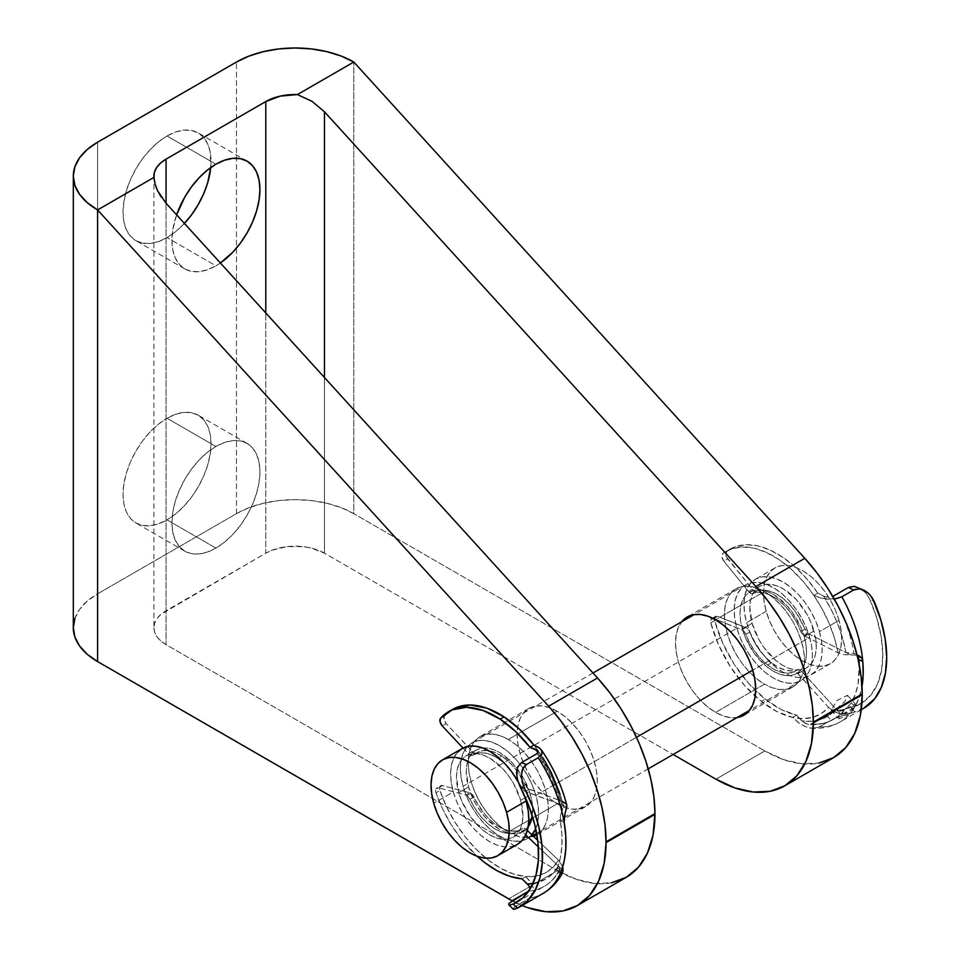 <?xml version="1.0" encoding="UTF-8"?>
<svg xmlns="http://www.w3.org/2000/svg" width="960" height="960" viewBox="0 0 960 960"><rect width="100%" height="100%" fill="white"/><g stroke="black" fill="none" stroke-linecap="round" stroke-linejoin="round"><path stroke-width="0.72" stroke-dasharray="4.8 3.6" d="M215.916 446.484A62.232 35.928 -60 0 1 247.032 443.4A62.232 35.928 -60 0 1 256.572 493.26A62.232 35.928 -60 0 1 215.916 548.1L167.028 519.876A62.232 35.928 120 0 0 207.684 465.036A62.232 35.928 120 0 0 198.144 415.176A62.232 35.928 120 0 0 167.028 418.26L215.916 446.484L207.336 452.412L199.08 460.068L191.472 469.152L184.812 479.328L179.34 490.188L175.272 501.312L172.764 512.292L171.924 522.696L172.764 532.116L175.272 540.204L179.34 546.636L184.812 551.184L191.472 553.644L199.08 553.956L207.336 552.072L215.916 548.1L224.508 542.16L232.764 534.504L240.372 525.42L247.032 515.256L252.504 504.396L256.572 493.26L259.08 482.28L259.92 471.888L259.08 462.456L256.572 454.38L252.504 447.936L247.032 443.4L240.372 440.928L232.764 440.628L224.508 442.5L215.916 446.484L167.028 418.26L175.62 414.276L183.864 412.404L191.472 412.704L198.144 415.176L203.616 419.712L207.684 426.144L210.192 434.232L211.032 443.664L210.192 454.056L207.684 465.036L203.616 476.172L198.144 487.032L191.472 497.196L183.864 506.28L175.62 513.936L167.028 519.876L158.448 523.848L150.192 525.72L142.584 525.42L135.912 522.948L130.44 518.412L126.384 511.98L123.876 503.892L123.024 494.472L123.876 484.068L126.384 473.088L130.44 461.952L135.912 451.104L142.584 440.928L150.192 431.844L158.448 424.188L167.028 418.26A62.232 35.928 120 0 0 126.384 473.088A62.232 35.928 120 0 0 135.912 522.948A62.232 35.928 120 0 0 167.028 519.876L215.916 548.1A62.232 35.928 -60 0 1 184.812 551.184A62.232 35.928 -60 0 1 175.272 501.312A62.232 35.928 -60 0 1 215.916 446.484M220.368 262.992A62.232 35.928 -60 0 1 215.916 265.824L167.028 237.6A62.232 35.928 120 0 0 184.416 223.428L175.62 231.672L167.028 237.6L158.448 241.584L150.192 243.456L142.584 243.156L135.912 240.684L130.44 236.148L126.384 229.704L123.876 221.616L123.024 212.196L123.876 201.792L126.384 190.824L130.44 179.688L135.912 168.828L142.584 158.664L150.192 149.568L158.448 141.912L167.028 135.984L215.916 164.208L167.028 135.984L175.62 132L183.864 130.128L191.472 130.428L198.144 132.9A62.232 35.928 120 0 0 167.028 135.984A62.232 35.928 120 0 0 126.384 190.824A62.232 35.928 120 0 0 135.912 240.684A62.232 35.928 120 0 0 167.028 237.6L215.916 265.824L220.368 262.992M210.72 167.568A62.232 35.928 120 0 0 198.144 132.9L203.616 137.448L207.684 143.88L210.192 151.968L210.72 167.568M682.248 621.12L678.54 626.988L676.26 634.356L675.492 642.936L676.26 652.416L678.54 662.412L682.248 672.552L687.228 682.452L693.312 691.716L700.236 699.996L707.76 706.968L715.584 712.38L764.472 684.144A56.7 32.736 -120 0 0 792.816 686.952A56.7 32.736 -120 0 0 801.504 641.532A56.7 32.736 -120 0 0 764.472 591.564L772.296 596.976L779.808 603.948L786.744 612.228L792.816 621.492L797.808 631.38L801.504 641.532L803.796 651.528L804.564 661.008L803.796 669.588L801.504 676.956L797.808 682.824L792.816 686.952L786.744 689.208L779.808 689.484L772.296 687.78L764.472 684.144L756.648 678.744L749.124 671.772L742.2 663.492L736.128 654.228L731.136 644.328L727.428 634.188L725.148 624.192L724.38 614.712L725.148 606.12L727.428 598.764L731.136 592.896L736.128 588.756L742.2 586.512L749.124 586.236L756.648 587.94L764.472 591.564L715.584 619.788L764.472 591.564A56.7 32.736 -120 0 0 736.128 588.756A56.7 32.736 -120 0 0 727.428 634.188A56.7 32.736 -120 0 0 764.472 684.144L715.584 712.38A56.7 32.736 60 0 1 680.46 668.136A56.7 32.736 60 0 1 681.696 621.768M557.172 711.24A56.7 32.736 -120 0 0 528.828 708.432A56.7 32.736 -120 0 0 520.14 753.864A56.7 32.736 -120 0 0 557.172 803.832L508.284 832.056A56.7 32.736 60 0 1 471.252 782.1A56.7 32.736 60 0 1 479.94 736.668A56.7 32.736 60 0 1 508.284 739.476L557.172 711.24L564.996 716.652L572.52 723.624L579.444 731.904L585.528 741.168L590.508 751.068L594.216 761.208L596.496 771.204L597.264 780.684L596.496 789.276L594.216 796.632L590.508 802.5L585.528 806.64L579.444 808.884L572.52 809.16L564.996 807.456L557.172 803.832L549.36 798.42L541.836 791.448L534.9 783.168L528.828 773.904L523.848 764.016L520.14 753.864L517.86 743.868L517.092 734.388L517.86 725.808L520.14 718.44L523.848 712.572L528.828 708.432L534.9 706.188L541.836 705.912L549.36 707.616L557.172 711.24L508.284 739.476L500.46 735.852L492.948 734.136L486.012 734.412L479.94 736.668L474.948 740.796L471.252 746.664L468.972 754.032L468.192 762.624L468.972 772.092L471.252 782.1L474.948 792.24L479.94 802.128L486.012 811.392L492.948 819.672L500.46 826.656L508.284 832.056L516.108 835.68L523.632 837.396L533.484 836.316A56.7 32.736 60 0 1 508.284 832.056L557.172 803.832A56.7 32.736 -120 0 0 585.528 806.64A56.7 32.736 -120 0 0 594.216 761.208A56.7 32.736 -120 0 0 557.172 711.24M153.9 176.064L153.9 627.696A41.484 23.952 0 0 1 166.056 610.764L166.056 203.232L166.056 610.764L265.788 553.176L265.788 312.972L265.788 553.176A41.484 23.952 0 0 1 324.456 553.176L324.456 377.52L324.456 553.176L673.116 754.476L324.456 553.176L311.004 547.992L303.216 546.624L287.028 546.624L272.076 550.2L265.788 553.176L160.896 614.388L157.056 618.528L154.704 623.028L153.9 627.696L154.704 632.376L157.056 636.864L160.896 641.004L166.056 644.628L166.056 203.232L166.056 644.628L557.52 870.648L576.504 879.372L594.756 883.476L611.568 882.768M737.016 717.576A56.7 32.736 60 0 1 715.584 712.38L723.408 716.004L730.92 717.708L737.856 717.432M74.904 618.348L79.62 609.372L87.288 601.08L97.608 593.82L236.46 513.66L249.024 507.708L263.376 503.28L278.94 500.556L295.128 499.632L311.316 500.556L326.88 503.28L341.22 507.708L353.796 513.66L353.796 62.028L353.796 513.66L764.808 750.96L783.804 759.696L802.044 763.788L818.868 763.092M522.108 905.52L512.028 900.744A138.288 79.836 60 0 0 522.108 905.52M585.528 806.64L536.628 834.864L541.62 830.724L545.328 824.868L547.608 817.5L548.376 808.908L547.608 799.44L545.328 789.432L541.62 779.292L536.628 769.392L530.556 760.128L523.632 751.848L516.108 744.876L508.284 739.476A56.7 32.736 60 0 1 545.256 789.216A56.7 32.736 60 0 1 536.88 834.72M73.308 627.696A82.968 47.904 0 0 1 97.608 593.82L97.608 142.188L97.608 593.82L236.46 513.66A82.968 47.904 0 0 1 353.796 513.66L764.808 750.96L715.92 779.184L764.808 750.96A138.288 79.836 -120 0 0 833.616 757.62M153.9 627.696A41.484 23.952 0 0 0 166.056 644.628L557.52 870.648L508.632 898.872L557.52 870.648A138.288 79.836 -120 0 0 626.316 877.296M155.976 186.84L154.38 180.864M166.056 203.232L161.22 197.088M176.616 214.86L172.764 230.028L171.924 240.42L172.764 249.852L175.272 257.928L179.34 264.372L184.812 268.908L191.472 271.38L199.08 271.68L207.336 269.808L215.916 265.824A62.232 35.928 -60 0 1 184.812 268.908A62.232 35.928 -60 0 1 176.616 214.86M236.46 513.66L236.46 62.028L236.46 513.66M462.048 748.584A55.308 31.932 -120 0 0 453.3 791.964L433.74 803.256L453.3 791.964L456.78 801.852L461.532 811.548L467.364 820.668L474.06 828.852L481.356 835.788L488.964 841.224L496.608 844.932L503.988 846.78L510.816 846.696L517.32 844.416M517.884 781.428L524.004 794.568A55.308 31.932 -120 0 0 518.028 781.692M522.996 831.564A47.016 27.144 -120 0 1 468.54 786.996L466.248 770.928L467.004 763.896L469.02 757.896L472.2 753.168L476.424 749.88L481.536 748.164L487.344 748.104L493.62 749.676L500.112 752.832L512.784 763.344L523.44 778.044L530.436 794.7A47.016 27.144 -120 0 1 532.308 815.892L532.212 802.968L530.436 794.7L525.384 797.616L530.436 794.7A47.016 27.144 -120 0 0 475.98 750.132A47.016 27.144 -120 0 0 468.54 786.996L458.76 792.636A47.016 27.144 60 0 1 466.2 755.772A47.016 27.144 60 0 1 520.656 800.34L525.12 797.76L520.656 800.34A47.016 27.144 60 0 1 513.216 837.204A47.016 27.144 60 0 1 458.76 792.636L468.54 786.996L475.536 803.64L480.492 811.392L486.18 818.352L498.852 828.864L505.356 832.02L511.62 833.592L517.428 833.52L522.54 831.816L528.192 826.788A47.016 27.144 -120 0 1 522.996 831.564L513.216 837.204M535.332 829.608L537.696 822.552L538.596 814.272L537.984 805.104L535.896 795.372L532.416 785.484L527.664 775.788L521.832 766.668L515.136 758.484L507.84 751.548L500.22 746.112L492.588 742.404L485.208 740.556L478.38 740.64L472.356 742.644L467.376 746.508L463.644 752.076L461.28 759.144L460.38 767.412L460.992 776.592L463.068 786.312L466.56 796.212L471.312 805.908L477.144 815.016L483.84 823.2L491.136 830.148L498.744 835.572L506.388 839.28L513.768 841.14L520.596 841.056L526.62 839.04L531.912 834.816A55.308 31.932 60 0 1 527.136 838.752A55.308 31.932 60 0 1 463.068 786.312L736.86 628.248A55.308 31.932 -120 0 0 800.928 680.676A55.308 31.932 -120 0 0 809.688 637.308L806.196 627.408L801.444 617.712L795.612 608.604L788.916 600.42L781.632 593.484L774.012 588.048L766.368 584.34L758.988 582.492L752.16 582.564L746.148 584.58L741.168 588.444L737.424 594.012L735.06 601.068L734.172 609.348L734.772 618.516L736.86 628.248L740.34 638.148L745.092 647.832L750.936 656.952L757.62 665.136L764.916 672.072L772.536 677.508L780.18 681.216L787.548 683.064L794.388 682.98L800.4 680.976L805.38 677.112L809.112 671.544L811.476 664.488L812.376 656.208L811.764 647.028L809.688 637.308L752.748 670.176L809.688 637.308A55.308 31.932 -120 0 0 745.62 584.868A55.308 31.932 -120 0 0 736.86 628.248L463.068 786.312A55.308 31.932 60 0 1 471.828 742.944A55.308 31.932 60 0 1 535.896 795.372L636.492 737.304L535.896 795.372A55.308 31.932 60 0 1 535.716 828.768M752.1 623.28L742.32 628.92A47.016 27.144 60 0 1 749.76 592.056A47.016 27.144 60 0 1 804.216 636.624L813.996 630.984A47.016 27.144 -120 0 0 759.54 586.416A47.016 27.144 -120 0 0 752.1 623.28L759.096 639.936L764.064 647.676L775.944 660.54L782.424 665.148L788.916 668.304L795.192 669.876L800.988 669.804L806.112 668.1L810.336 664.812L813.516 660.084L815.532 654.084L816.288 647.052L815.772 639.252L811.032 622.572L807 614.328L796.356 599.628L783.684 589.116L777.18 585.96L770.916 584.388L765.108 584.46L759.996 586.164L755.76 589.452L752.58 594.18L750.576 600.18L749.808 607.212L752.1 623.28A47.016 27.144 -120 0 0 806.556 667.848A47.016 27.144 -120 0 0 813.996 630.984L804.216 636.624A47.016 27.144 60 0 1 796.776 673.488A47.016 27.144 60 0 1 742.32 628.92L752.1 623.28M766.2 611.304L746.64 622.596A55.308 31.932 60 0 1 755.388 579.228A55.308 31.932 60 0 1 819.456 631.668L839.016 620.376A55.308 31.932 -120 0 0 774.948 567.936A55.308 31.932 -120 0 0 766.2 611.304L769.68 621.204L774.432 630.9L780.264 640.008L786.96 648.192L794.256 655.14L801.864 660.564L809.508 664.284L816.888 666.132L823.716 666.048L829.74 664.032L834.708 660.168L838.452 654.6L840.816 647.544L841.716 639.276L841.104 630.096L839.016 620.376L835.536 610.476L830.784 600.78L824.952 591.672L818.256 583.488L810.96 576.54L803.34 571.116L795.708 567.396L788.328 565.548L781.5 565.632L775.476 567.648L770.496 571.512L766.764 577.08L764.4 584.136L763.5 592.404L764.112 601.584L766.2 611.304A55.308 31.932 -120 0 0 830.268 663.744A55.308 31.932 -120 0 0 839.016 620.376L819.456 631.668A55.308 31.932 60 0 1 810.708 675.036A55.308 31.932 60 0 1 746.64 622.596L766.2 611.304M819.456 631.668L821.544 641.388L822.156 650.568L821.256 658.836L818.892 665.892L815.148 671.46L810.18 675.324L804.156 677.34L797.328 677.424L789.948 675.576L782.304 671.856L774.696 666.432L767.4 659.484L760.704 651.3L754.872 642.192L750.12 632.496L746.64 622.596L744.552 612.876L743.94 603.696L744.84 595.428L747.204 588.372L750.948 582.804L755.916 578.94L761.94 576.924L768.768 576.84L776.148 578.688L783.792 582.408L791.4 587.832L798.696 594.78L805.392 602.964L811.224 612.072L815.976 621.768L819.456 631.668M804.216 636.624L805.992 644.892L806.508 652.692L805.752 659.724L803.736 665.724L800.556 670.464L796.332 673.74L791.22 675.456L785.412 675.528L779.136 673.956L772.644 670.8L766.176 666.18L754.284 653.328L745.284 637.344L740.544 620.664L740.028 612.864L740.796 605.82L742.8 599.832L745.98 595.092L750.216 591.804L755.328 590.1L761.136 590.028L767.4 591.6L773.904 594.756L786.576 605.268L792.264 612.228L801.264 628.212L804.216 636.624M457.608 752.16L453.864 757.728L451.5 764.784L450.6 773.064L451.212 782.232L453.3 791.964A55.308 31.932 -120 0 0 517.368 844.392M520.656 800.34L522.948 816.408L522.18 823.44L520.176 829.44L516.996 834.168L512.772 837.456L507.648 839.172L501.852 839.232L495.576 837.66L489.084 834.504L482.604 829.896L470.712 817.032L461.724 801.048L458.76 792.636L456.468 776.58L457.224 769.536L459.24 763.536L462.42 758.808L466.644 755.52L471.768 753.816L477.564 753.744L483.84 755.316L490.332 758.472L503.004 768.984L508.692 775.944L513.66 783.696L520.656 800.34M440.64 785.736A5.532 3.192 -120 0 1 442.38 785.58L438.468 787.836L465.804 795.024A5.532 3.192 -120 0 1 467.1 795.624L471.012 793.368A5.532 3.192 -120 0 1 473.94 796.956L470.028 799.212L467.1 795.624A5.532 3.192 60 0 1 470.028 799.212L474.648 807.876L480.3 815.82L486.708 822.636L493.56 827.988L500.496 831.624L507.204 833.364L513.336 833.1L520.02 830.556L521.724 831.24L525.636 828.984A5.532 3.192 -120 0 1 526.584 829.74L527.352 830.472L526.584 829.74L522.672 831.996A5.532 3.192 -120 0 0 521.724 831.24A5.532 3.192 60 0 1 522.672 831.996L525.72 834.9L522.672 831.996L526.584 829.74A5.532 3.192 -120 0 0 525.636 828.984L522.492 828.612L518.58 830.868A5.532 3.192 60 0 1 518.7 830.808A5.532 3.192 60 0 1 521.724 831.24L525.636 828.984A5.532 3.192 -120 0 0 522.612 828.54A5.532 3.192 -120 0 0 522.492 828.612L518.58 830.868A44.256 25.548 60 0 1 517.704 831.42A44.256 25.548 60 0 1 470.028 799.212L473.94 796.956A44.256 25.548 -120 0 0 521.616 829.164A44.256 25.548 -120 0 0 522.492 828.612L517.248 830.844L511.116 831.108L504.408 829.368L497.472 825.732L490.62 820.38L484.212 813.564L471.012 793.368A5.532 3.192 -120 0 0 469.716 792.768L465.804 795.024A5.532 3.192 60 0 1 467.1 795.624L471.012 793.368A5.532 3.192 -120 0 0 469.716 792.768L465.804 795.024L438.468 787.836L442.38 785.58L469.716 792.768L442.38 785.58L439.836 786.612L439.896 790.512A94.032 54.288 -120 0 0 525.864 876.552L521.952 878.808L525.864 876.552L535.896 876.108L544.848 873.168L552.468 867.816L558.552 860.208L562.704 866.76L558.552 860.208L537.708 840.348L558.552 860.208A94.032 54.288 -120 0 1 525.864 876.552L531.96 884.364L533.652 889.524L533.328 893.604L533.292 887.724L530.46 881.88L525.864 876.552L513.876 874.116L501.36 868.68L488.784 860.448L476.592 849.708L465.216 836.856L455.076 822.348L446.532 806.712L439.896 790.512L435.984 792.768L439.896 790.512A5.532 3.192 -120 0 1 440.64 785.736L436.728 787.992A5.532 3.192 60 0 1 438.468 787.836L435.924 788.868L435.984 792.768L442.62 808.968L451.164 824.616L461.304 839.112L477.18 856.272A94.032 54.288 60 0 1 435.984 792.768A5.532 3.192 60 0 1 436.728 787.992M452.472 709.416A94.032 54.288 -120 0 0 444.468 715.968L440.556 718.224L444.468 715.968L443.952 719.484L446.172 723.648L473.4 752.52L475.692 753.276L481.896 750.804L488.016 750.612L494.7 752.376L501.624 756.036L497.712 758.292A44.256 25.548 60 0 1 521.256 787.296L525.168 785.04A44.256 25.548 -120 0 0 501.624 756.036L508.488 761.436L514.908 768.312L527.964 788.556L562.152 801.372L559.944 793.812M543.12 758.112L533.928 745.056A94.032 54.288 -120 0 1 562.152 801.372L529.068 789.156L525.156 791.412L562.14 805.068L557.688 790.704L551.688 776.4L538.032 752.772M452.136 709.608L444.468 715.968A5.532 3.192 -120 0 0 446.172 723.648L442.26 725.904L446.172 723.648L472.248 751.512A5.532 3.192 -120 0 0 476.544 753.024A5.532 3.192 -120 0 0 476.628 752.976L472.716 755.232L477.984 753.072L484.104 752.868L490.788 754.632L497.712 758.292L504.576 763.704L510.996 770.58L524.052 790.812L566.952 806.844L562.14 805.068L563.772 806.928L562.452 810.12A105.096 60.672 -120 0 0 537.048 753.612A105.096 60.672 60 0 1 562.452 810.12L560.412 815.436L560.316 820.98L560.508 814.98L563.724 806.508C558.744 787.008 550.188 768.492 538.032 750.972M463.008 748.08L469.488 754.776L472.716 755.232A44.256 25.548 60 0 1 473.448 754.776A44.256 25.548 60 0 1 497.712 758.292L501.624 756.036A44.256 25.548 -120 0 0 477.36 752.52A44.256 25.548 -120 0 0 476.628 752.976L472.716 755.232A5.532 3.192 60 0 1 472.632 755.292A5.532 3.192 60 0 1 468.336 753.768L472.248 751.512L468.336 753.768L463.008 748.08M566.832 805.332L565.896 803.724L562.368 801.456M556.956 869.616L557.448 867.624A105.096 60.672 -120 0 0 560.316 820.98L564.168 822.408L560.316 820.98L561.852 834L561.888 846.276L560.412 857.568L557.04 870.384L559.596 870.516L559.584 867.672L558.444 866.088L538.356 846.948L561.852 869.34L558.408 866.052L559.956 869.268L558.72 871.068A105.096 60.672 60 0 1 544.2 886.38A105.096 60.672 -120 0 0 558.72 871.068M528.708 891.132A105.096 60.672 -120 0 0 544.212 886.38A105.096 60.672 60 0 1 528.612 891.144L529.824 889.644L528.9 885.768M513.132 904.044L508.644 904.728M510 905.004L508.56 904.584L509.304 902.88L512.976 900.18L517.884 904.86L529.62 898.092L533.328 893.604L529.62 898.092A110.628 63.876 -120 0 0 543.06 893.424M514.2 907.452L529.62 898.092A110.628 63.876 60 0 0 543.012 893.46M538.176 751.2L537.204 750.18M542.016 751.176L542.112 753.468L540.864 755.688L538.224 757.752M532.98 883.572L545.376 879.312L552.6 873.696L558.408 866.052A99.564 57.48 -120 0 1 532.98 883.572M561.168 871.176L557.448 867.624L561.168 871.176M564.996 813.48L566.232 809.616M557.04 870.384L557.628 870.996M563.052 870.492L562.32 873.276M562.248 873.42L561.264 874.368M566.868 805.5L565.896 803.724M529.068 789.156L525.156 791.412A5.532 3.192 60 0 1 521.256 787.296L525.168 785.04A5.532 3.192 -120 0 0 529.068 789.156M563.772 806.928L562.14 805.068A99.564 57.48 -120 0 0 535.644 749.388M559.956 869.268L559.596 870.516M512.976 900.18L517.884 904.86L514.164 907.488L513.228 909.036L514.476 909.264M800.796 631.476L804.708 629.22A5.532 3.192 -120 0 0 807.444 633.096L803.532 635.352A5.532 3.192 60 0 1 800.796 631.476L804.708 629.22A44.256 25.548 -120 0 0 756.864 591.312L752.952 593.568A44.256 25.548 60 0 1 800.796 631.476L796.824 622.596L791.7 614.208L785.652 606.744L779.004 600.564L772.068 595.98L765.192 593.208L758.712 592.392L751.428 593.616L749.712 592.704A5.532 3.192 60 0 1 748.488 591.492L752.4 589.224A5.532 3.192 -120 0 0 753.624 590.448L749.712 592.704A5.532 3.192 60 0 1 748.488 591.492L752.4 589.224L727.74 558.888L723.828 561.144L748.488 591.492L723.828 561.144L721.896 556.884L722.784 553.668A94.032 54.288 60 0 1 726.252 551.34A94.032 54.288 60 0 1 813.864 595.416L817.776 593.148A94.032 54.288 -120 0 0 730.164 549.084A94.032 54.288 -120 0 0 726.696 551.412L731.856 548.796L742.416 546.948L754.092 548.184L766.452 552.468L779.052 559.632L791.46 569.424L803.196 581.496L813.864 595.416L817.776 593.148L825.528 596.796L830.496 597.18L832.788 596.448A105.096 60.672 60 0 1 853.968 653.544L845.904 652.512L808.404 633.72L804.492 635.976L838.032 652.788L843.888 654.612L850.776 654.948L808.404 633.72A5.532 3.192 60 0 1 807.444 633.096L795.612 611.952L789.564 604.488L782.916 598.308L775.98 593.724L769.104 590.952L762.624 590.136L755.34 591.36L753.624 590.448A5.532 3.192 60 0 1 752.4 589.224L726.468 556.824L725.808 554.616L726.696 551.412L735.768 546.54L746.328 544.692L758.004 545.928L770.364 550.212L782.964 557.376L795.372 567.168L807.108 579.24L817.776 593.148L823.488 596.016L831.276 609.708L837.708 623.928L842.616 638.316L845.904 652.512L850.776 654.948L857.1 655.152L843.888 654.612L838.032 652.788L804.492 635.976A5.532 3.192 60 0 1 803.532 635.352L800.796 631.476M710.748 622.824L714.66 620.568A94.032 54.288 -120 0 0 765.24 699.156L761.328 701.412A94.032 54.288 60 0 1 710.748 622.824L711.072 619.164L713.832 618.6L743.028 630.444L745.128 632.868L749.844 643.212L754.992 651.54L761.016 658.944L767.652 665.076L771.564 662.82A44.256 25.548 -120 0 0 797.676 669.66L793.764 671.916A44.256 25.548 60 0 1 767.652 665.076L774.624 669.648L781.524 672.396L788.004 673.152L794.7 671.76L796.872 672.648L828.54 707.364L821.424 713.52L812.904 717.312L803.22 718.62L792.648 717.408L777.096 711.636L761.328 701.412L744.876 685.812L730.344 666.612L718.704 645.144L710.748 622.824A5.532 3.192 60 0 1 711.66 618.624A5.532 3.192 60 0 1 713.832 618.6L717.744 616.344L746.94 628.188L749.04 630.6L753.756 640.956L758.904 649.284L764.928 656.688L771.564 662.82L778.536 667.392L785.436 670.128L791.916 670.896L798.612 669.504L800.784 670.392L836.052 709.08L829.224 715.308L821.1 719.412L811.86 721.284L801.768 720.888L796.56 715.152L781.008 709.38L765.24 699.156L748.788 683.544L734.244 664.356L722.616 642.876L714.66 620.568L714.972 616.908L717.744 616.344L745.74 627.504L741.84 629.76L713.832 618.6L717.744 616.344A5.532 3.192 -120 0 0 715.572 616.356A5.532 3.192 -120 0 0 714.66 620.568L710.748 622.824M771.564 662.82L767.652 665.076A44.256 25.548 60 0 1 745.86 634.368L749.772 632.112A44.256 25.548 -120 0 0 771.564 662.82M861.276 709.716L840.312 721.812C831.936 726.552 822.756 728.748 812.784 728.4L805.008 726.54L798.276 722.568L792.648 717.408A94.032 54.288 60 0 1 761.328 701.412L765.24 699.156A94.032 54.288 -120 0 0 796.56 715.152L792.648 717.408L799.764 723.636L806.508 727.128L811.188 728.28L815.472 728.256L819.216 726.984L830.94 720.204L826.236 715.02L810.588 724.056L808.344 724.5L803.64 722.58L796.56 715.152L792.648 717.408A94.032 54.288 60 0 0 828.54 707.364L833.964 711.636L840.504 713.988L849.324 712.308L854.94 706.848A110.628 63.876 60 0 1 840.312 721.812A110.628 63.876 60 0 1 819.216 726.984A110.628 63.876 -120 0 0 840.192 721.872A110.628 63.876 -120 0 0 854.94 706.848L855.312 703.932L844.992 709.008L838.92 718.788L846.528 715.944L854.94 706.848L851.376 702.912L844.14 710.088L851.376 702.912L855.468 693.96L858.108 683.616L859.236 664.716A105.096 60.672 60 0 1 851.376 702.912L854.94 706.848L859.2 697.464L862.02 686.316A110.628 63.876 60 0 1 854.94 706.848L849.324 712.308L845.028 713.964L840.504 713.988L836.064 709.08L840.504 713.988L833.964 711.636L828.54 707.364L797.94 673.632L801.852 671.376L836.052 709.08L831.108 710.16L837.168 700.392L847.488 695.304L844.86 701.52L836.064 709.08L839.928 711.192L844.14 710.088A105.096 60.672 60 0 1 833.64 719.28A105.096 60.672 60 0 1 810.588 724.056L828.276 713.964L850.74 707.436A105.096 60.672 -120 0 0 861.024 703.464A105.096 60.672 -120 0 0 869.604 598.956L865.98 593.208L861.348 589.08L856.032 586.656L852.072 586.296L848.424 587.424M856.524 654.636L858.144 656.736M835.008 599.004L822.948 598.548L813.864 595.416L822.252 609.144L829.212 623.556L834.516 638.256L838.032 652.788A94.032 54.288 60 0 0 813.864 595.416L819.948 597.792L827.148 599.184L834.96 599.004M859.284 588.876L855.408 589.224M812.484 728.388L819.216 726.984L834.768 718.32L854.844 711.972A110.628 63.876 -120 0 0 863.784 708.264M863.616 708.36L854.844 711.972L850.74 707.436L861.852 702.972L870.912 695.04L877.572 683.928L881.58 670.068L882.78 654L881.124 636.324L876.672 617.748L869.604 598.956L874.116 601.212L869.604 598.956L865.776 592.968L859.332 587.904M858.9 659.64L857.34 655.464L855.588 654.036L859.248 655.872M855.828 654.168L853.968 653.544A105.096 60.672 -120 0 0 832.788 596.448M722.784 553.668L726.696 551.412A5.532 3.192 -120 0 0 727.74 558.888L723.828 561.144A5.532 3.192 60 0 1 722.784 553.668M745.86 634.368L749.772 632.112A5.532 3.192 -120 0 0 745.74 627.504L741.84 629.76A5.532 3.192 60 0 1 745.86 634.368M752.952 593.568A5.532 3.192 60 0 1 749.712 592.704L753.624 590.448A5.532 3.192 -120 0 0 756.864 591.312L752.952 593.568M797.94 673.632L801.852 671.376A5.532 3.192 -120 0 0 797.676 669.66L793.764 671.916A5.532 3.192 60 0 1 797.94 673.632M804.492 635.976A5.532 3.192 60 0 1 803.532 635.352L807.444 633.096A5.532 3.192 -120 0 0 808.404 633.72L804.492 635.976M810.588 724.056A105.096 60.672 -120 0 0 833.58 719.304A105.096 60.672 -120 0 0 844.14 710.088L839.916 711.192L836.052 709.08A99.564 57.48 60 0 1 801.768 720.888M823.488 596.016A99.564 57.48 60 0 1 845.904 652.5L853.968 653.544M850.74 707.436L854.844 711.972L837 717.42L830.94 720.204L826.236 715.02L832.476 712.26L850.74 707.436M802.656 721.776L808.344 724.5L802.656 721.776M827.916 597.24L825.528 596.796L827.916 597.24M247.032 443.4L198.144 415.176M247.032 161.124L198.144 132.9M736.128 588.756L687.228 616.98M528.828 708.432L479.94 736.668M792.816 686.952L743.928 715.188M184.812 268.908L135.912 240.684M184.812 551.184L135.912 522.948M475.98 750.132L466.2 755.772M745.62 584.868L694.152 614.592M592.992 672.996L471.828 742.944M759.54 586.416L749.76 592.056M774.948 567.936L755.388 579.228M830.268 663.744L810.708 675.036M806.556 667.848L796.776 673.488M800.928 680.676L749.46 710.388M648.204 768.852L536.616 833.28M532.68 835.548L527.136 838.752M522.612 828.54L518.7 830.808M473.448 754.776L477.36 752.52M516.828 902.184L544.212 886.38C550.62 882.648 555.78 877.308 559.692 870.372M521.616 829.164L517.704 831.42M557.304 870.792L560.928 874.248M476.544 753.024L472.632 755.292M861.024 703.464L833.64 719.28C826.128 723.552 817.644 725.292 808.188 724.488M726.252 551.34L730.164 549.084M831.108 710.16L838.92 718.788M847.488 695.304L855.312 703.932M711.66 618.624L715.572 616.356"/><path stroke-width="1.44" d="M215.916 164.208A62.232 35.928 -60 0 1 247.032 161.124A62.232 35.928 -60 0 1 257.376 208.128A62.232 35.928 -60 0 1 220.368 262.992L232.764 252.24L240.372 243.156L247.032 232.98L252.504 222.12L256.572 210.996L259.08 200.016L259.92 189.612L259.08 180.192L256.572 172.104L252.504 165.672L247.032 161.124L240.372 158.664L232.764 158.352L224.508 160.236L215.916 164.208L207.336 170.148L199.08 177.804L191.472 186.888L184.812 197.052L176.616 214.86A62.232 35.928 -60 0 1 215.916 164.208M184.416 223.428A62.232 35.928 120 0 0 210.72 167.568L207.684 182.772L203.616 193.896L198.144 204.756L191.472 214.92L183.864 224.016M681.696 621.768A56.7 32.736 60 0 1 687.228 616.98A56.7 32.736 60 0 1 715.584 619.788L707.76 616.164L700.236 614.46L693.312 614.736L687.228 616.98L681.696 621.78M154.38 180.864L153.972 177.396L97.608 209.94L97.608 661.572L87.288 654.312L79.62 646.032L74.904 637.044L73.308 627.696A82.968 47.904 0 0 0 97.608 661.572L508.632 898.872A138.288 79.836 60 0 0 512.028 900.744L97.608 661.572L97.608 209.94L548.628 706.2L560.892 720.96L572.076 737.028L581.976 754.092L590.364 771.792L597.096 789.792L602.016 807.696L605.028 825.156L606.072 842.616L606.072 841.824L654.96 813.6L654.96 814.38L606.072 842.616L604.14 863.424L598.56 881.268L589.536 895.488L577.428 905.52L562.68 910.992L545.868 911.7L527.616 907.608L522.108 905.52A138.288 79.836 60 0 0 577.428 905.52L626.316 877.296L638.436 867.264L647.448 853.044L653.028 835.2L654.96 813.6L653.916 796.932L650.904 779.472L645.984 761.568L639.264 743.568L630.864 725.868L620.976 708.804L609.78 692.736L597.516 677.976L165.588 202.704M611.568 882.768L626.316 877.296A138.288 79.836 -120 0 0 654.96 814.38L606.072 842.616A138.288 79.836 60 0 1 577.428 905.52M715.92 779.184L673.116 754.476L715.92 779.184L734.904 787.92L753.156 792.012L769.98 791.316L784.728 785.844A138.288 79.836 60 0 1 715.92 779.184M324.456 377.52L324.456 111.78L755.928 586.524L768.18 601.272L779.376 617.352L789.264 634.416L797.664 652.116L804.384 670.104L809.304 688.02L812.316 705.48L813.36 722.148L811.428 743.736L805.848 761.592L796.836 775.812L784.728 785.844A138.288 79.836 60 0 0 813.36 722.928L813.36 722.148L862.248 693.912L862.248 694.704L813.36 722.928L862.248 694.704L861.204 677.256L858.192 659.796L853.284 641.88L846.552 623.892L838.164 606.18L828.264 589.116L817.08 573.048L804.816 558.3L353.796 62.028L297.432 94.572L312.06 101.376L324.456 111.78L324.456 377.52M737.016 717.576L743.928 715.188L748.92 711.048L752.616 705.18L754.896 697.812L755.676 689.232L754.896 679.752L752.616 669.756L748.92 659.616L743.928 649.716L737.856 640.452L730.92 632.172L723.408 625.2L715.584 619.788A56.7 32.736 60 0 1 752.616 669.756A56.7 32.736 60 0 1 743.928 715.188A56.7 32.736 60 0 1 737.016 717.576M818.868 763.092L833.616 757.62L845.724 747.576L854.748 733.368L860.328 715.512L862.248 694.704A138.288 79.836 -120 0 1 833.616 757.62L784.728 785.844M533.484 836.316L536.88 834.72A56.7 32.736 60 0 1 536.628 834.864A56.7 32.736 60 0 1 533.484 836.316M161.22 197.088L157.512 190.596L166.056 203.232L166.056 159.132L160.572 163.032L156.636 167.52L154.392 172.38L153.972 177.396A41.484 23.952 180 0 1 153.9 176.064A41.484 23.952 180 0 1 166.056 159.132L166.056 203.232L597.516 677.976L548.628 706.2A138.288 79.836 60 0 1 606.072 841.824L654.96 813.6A138.288 79.836 -120 0 0 597.516 677.976L548.628 706.2L97.608 209.94A82.968 47.904 180 0 1 73.308 176.064L73.308 627.696L74.904 618.348M73.308 176.064L74.904 166.716L79.62 157.74L87.288 149.448L97.608 142.188L236.46 62.028L97.608 142.188A82.968 47.904 180 0 0 73.308 176.064L74.904 185.412L79.62 194.4L87.288 202.68L97.608 209.94L153.972 177.396L155.076 183.96L157.512 190.596L155.976 186.84M166.056 159.132L265.788 101.544L265.788 312.972L265.788 101.544A41.484 23.952 180 0 1 297.432 94.572L280.32 96.108L265.788 101.544L166.056 159.132M236.46 62.028A82.968 47.904 180 0 1 353.796 62.028L804.816 558.3L755.928 586.524L324.456 111.78L312.06 101.376L297.432 94.572L353.796 62.028L341.22 56.076L326.88 51.648L311.316 48.924L295.128 48L278.94 48.924L263.376 51.648L249.024 56.076L236.46 62.028M804.816 558.3L755.928 586.524A138.288 79.836 60 0 1 813.36 722.148L862.248 693.912A138.288 79.836 -120 0 0 804.816 558.3M497.808 855.684A55.308 31.932 60 0 1 433.74 803.256A55.308 31.932 60 0 1 442.5 759.876A55.308 31.932 60 0 1 506.568 812.316A55.308 31.932 60 0 1 497.808 855.684L517.368 844.392A55.308 31.932 -120 0 0 526.116 801.024A55.308 31.932 -120 0 0 524.004 794.568L526.116 801.024L506.568 812.316L526.116 801.024L528.204 810.744L528.816 819.924L527.916 828.192L525.552 835.26L521.808 840.828L516.84 844.692M457.608 752.16L462.576 748.296L468.6 746.28L475.428 746.196L482.808 748.056L490.452 751.764L498.06 757.188L505.356 764.136L512.052 772.32L518.028 781.692A55.308 31.932 -120 0 0 462.048 748.584L442.5 759.876M636.492 737.304L752.748 670.176L636.492 737.304M531.588 835.176L535.716 828.768A55.308 31.932 60 0 1 531.912 834.816M528.192 826.788L532.308 815.892A47.016 27.144 -120 0 1 528.192 826.788M506.568 812.316L508.644 822.036L509.256 831.216L508.356 839.484L505.992 846.54L502.26 852.108L497.28 855.972L491.268 857.988L484.428 858.072L477.06 856.224L469.416 852.504L461.796 847.08L454.5 840.132L447.816 831.948L441.972 822.84L437.22 813.144L433.74 803.256L431.652 793.524L431.052 784.344L431.94 776.076L434.304 769.02L438.048 763.452L443.028 759.588L449.04 757.572L455.868 757.488L463.248 759.336L470.892 763.056L478.5 768.48L485.796 775.428L492.492 783.612L498.324 792.72L503.076 802.416L506.568 812.316M538.032 752.772L535.644 749.388L530.016 747.312L533.928 745.056L519.54 729.228L504.024 716.868A94.032 54.288 -120 0 0 452.472 709.416L448.56 711.672A94.032 54.288 60 0 1 500.112 719.124L504.024 716.868L486.768 708.144L470.376 705.012L455.952 707.676L452.136 709.608M538.056 750.996L530.016 747.312L515.628 731.484L500.112 719.124L482.856 710.4L466.464 707.268L452.04 709.932L440.556 718.224A94.032 54.288 60 0 1 448.56 711.672M559.944 793.812L551.04 772.128L543.12 758.112M440.556 718.224L440.04 721.74L442.26 725.904L463.008 748.08L442.26 725.904A5.532 3.192 60 0 1 440.556 718.224M566.232 809.616L566.832 805.332M565.896 803.724L562.152 801.372M562.968 871.104L561.852 869.34L563.052 870.492L562.704 866.76L563.052 870.492L562.248 873.42C557.58 881.988 551.184 888.648 543.06 893.424A110.628 63.876 -120 0 0 561.168 871.176A110.628 63.876 -120 0 0 564.168 822.408A110.628 63.876 -120 0 0 538.224 757.752L526.488 764.532L521.4 762.648L537.048 753.612L521.4 762.648L517.656 767.1L516.624 771.936L517.344 779.232L520.296 787.116A105.096 60.672 60 0 1 516.828 902.184A105.096 60.672 60 0 1 513.132 904.044L517.428 908.136L514.092 909.324M508.848 903.456L528.612 891.144A105.096 60.672 -120 0 0 528.708 891.132M538.356 846.948L525.72 834.9L538.356 846.948M527.352 830.472L537.708 840.348L527.352 830.472M521.952 878.808A94.032 54.288 60 0 1 477.18 856.272L484.872 862.704L497.448 870.936L509.964 876.372L521.952 878.808L528.9 885.768L527.388 883.992L532.98 883.572A99.564 57.48 -120 0 1 527.388 883.992L521.952 878.808M528.624 891.144L512.916 900.204M542.016 751.176L539.616 748.068L533.928 745.056A94.032 54.288 -120 0 0 504.024 716.868L500.112 719.124A94.032 54.288 60 0 1 530.016 747.312L533.928 745.056L538.728 747.408L541.716 750.468L541.884 754.128L538.224 757.752L526.488 764.532L523.668 767.148L522.024 770.772L521.448 776.52L522.42 782.688L524.748 788.76A110.628 63.876 60 0 1 519.6 906.972A110.628 63.876 60 0 1 517.428 908.136L527.256 901.104L534.852 890.88L539.94 877.824L542.328 862.392L541.944 845.136L538.788 826.668L532.992 807.648L524.748 788.76L520.296 787.116L528.744 805.692L534.72 824.484L537.984 842.76L538.428 859.824L536.016 875.016L530.844 887.76L523.116 897.564L513.132 904.044L510 905.004M537.048 753.612L538.176 751.2M538.224 757.752A110.628 63.876 60 0 1 564.168 822.408L565.764 836.004L565.8 848.844L564.252 860.64L561.168 871.176A110.628 63.876 60 0 1 543.012 893.46M564.996 813.48L564.168 822.408L564.072 817.992L566.868 805.5C561.888 785.928 553.38 767.376 541.344 749.868L541.716 750.468M560.676 873.528L561.168 871.176L560.676 873.528L561.264 874.368L560.676 873.528L561.264 874.368L562.32 873.276M520.296 787.116L524.748 788.76L522.264 782.04L521.424 775.188L522.672 768.936L526.488 764.532L521.4 762.648L517.62 767.172L516.6 773.52L517.644 780.396L520.296 787.116M514.476 909.264L517.428 908.136L513.132 904.044M858.144 656.736L858.9 659.64A105.096 60.672 60 0 1 859.236 664.716L858.9 659.568M855.408 589.224L853.584 590.004L859.392 588.888L864.264 590.376L854.352 586.344L848.424 587.424L832.788 596.448L848.424 587.424L853.584 590.004L841.86 596.784L835.008 599.004M848.424 587.424L853.584 590.004L841.86 596.784A110.628 63.876 60 0 1 862.812 661.596A110.628 63.876 60 0 1 862.02 686.316M861.276 709.716L863.784 708.264A110.628 63.876 -120 0 0 874.116 601.212L869.604 594.372L864.036 590.256L859.284 588.876M864.264 590.376L868.056 592.908L872.496 598.104L880.932 620.256L885.18 639.036L886.692 656.856L885.42 673.104L881.424 687.18L874.812 698.616L863.616 708.36M861.96 686.652L863.172 674.616L862.812 661.596L858.9 659.64L862.812 661.596A110.628 63.876 -120 0 0 841.86 596.784L834.276 599.1M859.152 655.824L857.1 655.152L861.72 658.092L862.812 661.596L861.72 658.092L859.248 655.872M537.204 750.18L537.9 750.768M529.812 887.712L528.9 885.768L529.812 887.712M694.152 614.592L592.992 672.996M749.46 710.388L648.204 768.852M536.616 833.28L532.68 835.548M543.06 893.424L519.6 906.972M513.324 909.18L508.692 904.776"/></g></svg>
